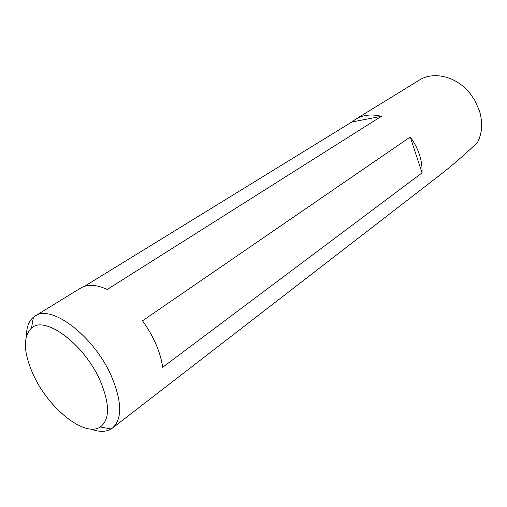 <?xml version="1.0" encoding="UTF-8"?>
<svg xmlns="http://www.w3.org/2000/svg" width="507" height="507" viewBox="0 0 507 507"><rect width="100%" height="100%" fill="white"/><g stroke="black" fill="none" stroke-linecap="round" stroke-linejoin="round"><path stroke-width="0.76" d="M33.601 375.364C48.799 408.648 84.789 437.579 100.266 426.989C109.981 419.619 109.937 404.161 100.133 380.618C84.289 344.12 44.774 315.005 31.504 328.054C22.72 337.079 23.417 352.847 33.601 375.364M26.415 336.097C26.434 327.471 28.766 321.178 33.424 317.23L34.869 316.191C50.96 303.56 94.226 336.223 111.515 376.409C122.041 401.772 122.396 418.966 112.567 427.984L111.103 428.998C105.735 432.103 98.941 432.11 90.721 429.036M440.406 174.7L441.198 174.085C452.694 165.073 464.786 154.546 477.48 142.505C482.195 133.252 482.886 122.814 479.565 111.204L474.856 100.392L469.71 92.996C456.205 76.246 433.282 70.929 419.074 80.264L355.369 119.379C362.809 114.861 371.46 113.847 381.327 116.344L107.224 289.459C96.241 284.446 87.375 283.99 80.638 288.09L34.869 316.191M419.403 154.553C421.431 160.808 422.306 166.917 422.039 172.881L162.646 367.328C161.714 360.116 159.502 352.454 156.023 344.342C152.493 336.217 147.987 328.371 142.492 320.798L410.252 136.991C414.289 142.442 417.337 148.298 419.403 154.553M84.542 286.278L351.845 121.984L355.369 119.379M351.845 121.984L381.327 116.344M410.252 136.991L422.039 172.881M100.266 426.989L111.103 428.998M441.198 174.085L112.567 427.984M31.504 328.054L33.424 317.23"/></g></svg>
